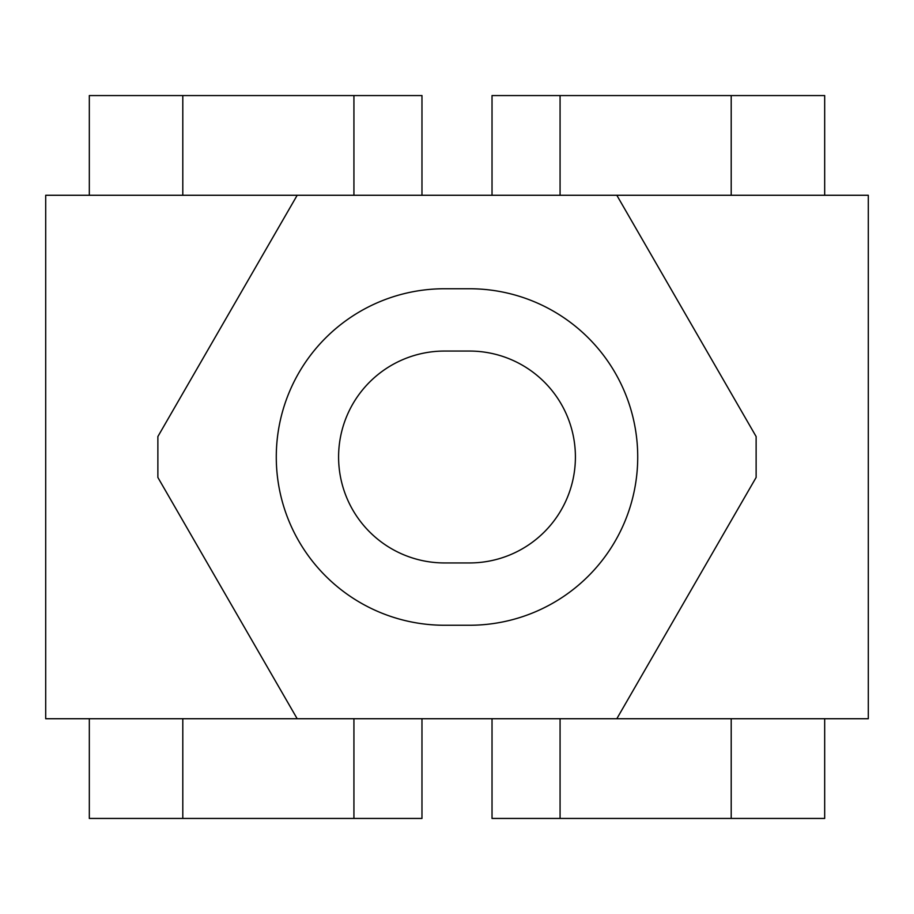 <?xml version="1.0" encoding="UTF-8"?>
<svg xmlns="http://www.w3.org/2000/svg" width="914" height="914" viewBox="0 0 914 914"><rect width="100%" height="100%" fill="white"/><g stroke="black" fill="none" stroke-linecap="round" stroke-linejoin="round"><path stroke-width="1.37" d="M297.187 718.735L45.7 718.735L45.7 195.265L297.187 195.265L157.871 436.561L157.871 477.439L297.187 718.735L868.3 718.735L868.3 195.265L616.813 195.265L756.129 436.561L756.129 477.439L616.813 718.735M421.971 718.735L421.971 818.441L89.321 818.441L89.321 718.735M353.924 818.441L353.924 718.735M421.971 195.265L421.971 95.559L89.321 95.559L89.321 195.265M353.924 95.559L353.924 195.265M824.679 718.735L824.679 818.441L560.076 818.441L560.076 718.735M560.076 818.441L492.029 818.441L492.029 718.735M824.679 195.265L824.679 95.559L560.076 95.559L560.076 195.265M560.076 95.559L492.029 95.559L492.029 195.265M575.409 457A105.944 105.944 0 0 0 469.465 351.056L444.535 351.056A105.944 105.944 0 0 0 338.591 457A105.944 105.944 0 0 0 444.535 562.944L469.465 562.944A105.944 105.944 0 0 0 575.409 457M637.721 457A168.256 168.256 0 0 0 469.465 288.744L444.535 288.744A168.256 168.256 0 0 0 276.279 457A168.256 168.256 0 0 0 444.535 625.256L469.465 625.256A168.256 168.256 0 0 0 637.721 457M616.813 195.265L297.187 195.265M182.8 818.441L182.8 718.735M182.8 95.559L182.8 195.265M731.2 818.441L731.2 718.735M731.2 95.559L731.2 195.265"/></g></svg>
